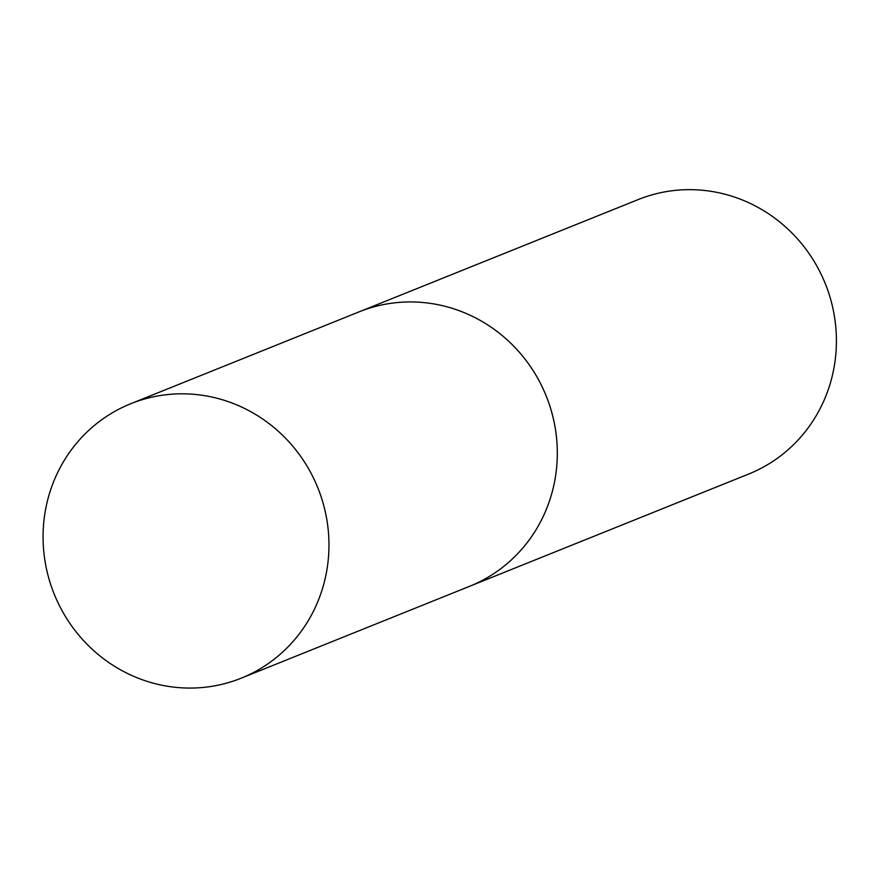 <?xml version="1.0" encoding="UTF-8"?>
<svg xmlns="http://www.w3.org/2000/svg" width="878" height="878" viewBox="0 0 878 878"><rect width="100%" height="100%" fill="white"/><g stroke="black" fill="none" stroke-linecap="round" stroke-linejoin="round"><path stroke-width="1.32" d="M440.01 305.116A147.932 142.126 -111.9 0 0 359.157 311.833A147.932 142.126 68.1 0 1 503.95 337.02A147.932 142.126 68.1 0 1 554.995 479.465A147.932 142.126 68.1 0 1 469.576 586.317A147.932 142.126 -111.9 0 0 556.487 437.266A147.932 142.126 -111.9 0 0 440.01 305.116M211.653 396.988A147.932 142.126 -111.9 0 0 130.8 403.704A147.932 142.126 -111.9 0 0 43.9 552.756A147.932 142.126 -111.9 0 0 160.367 684.906A147.932 142.126 -111.9 0 0 241.231 678.178A147.932 142.126 -111.9 0 0 328.131 529.127A147.932 142.126 -111.9 0 0 211.653 396.988M130.8 403.704L638.262 199.547A147.932 142.126 68.1 0 1 783.055 224.735A147.932 142.126 68.1 0 1 834.1 367.191A147.932 142.126 68.1 0 1 748.682 474.032L241.231 678.178"/></g></svg>
